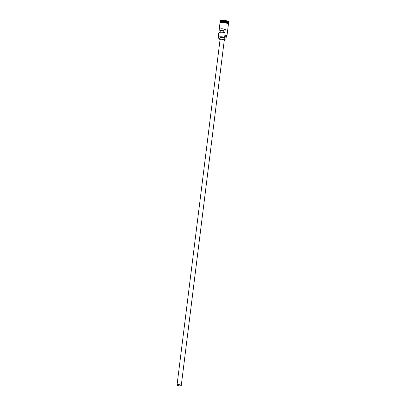 <?xml version="1.0" encoding="UTF-8"?>
<svg xmlns="http://www.w3.org/2000/svg" width="406" height="406" viewBox="0 0 406 406"><rect width="100%" height="100%" fill="white"/><g stroke="black" fill="none" stroke-linecap="round" stroke-linejoin="round"><path stroke-width="0.61" d="M218.377 37.981A4.258 1.208 7.1 0 1 218.321 37.92A4.258 1.208 7.1 0 1 218.174 37.54A4.258 1.208 7.1 0 1 224.619 37.286L224.619 37.448A4.136 1.172 -172.9 0 0 224.543 37.423A4.136 1.172 -172.9 0 0 219.93 36.956A4.136 1.172 -172.9 0 0 218.423 38.042A4.136 1.172 -172.9 0 0 219.854 38.824M178.193 385.644A1.822 0.518 -172.9 0 0 180.959 385.533A1.822 0.518 -172.9 0 0 180.102 384.974A1.822 0.518 -172.9 0 0 177.336 385.086A1.822 0.518 -172.9 0 0 178.193 385.644M221.909 32.257L222.153 30.323A1.822 0.518 -172.9 0 0 222.442 30.42A1.822 0.518 -172.9 0 0 223.899 30.643M180.259 384.918A2.126 0.604 -172.9 0 0 177.036 385.045A2.126 0.604 -172.9 0 0 178.036 385.7A2.126 0.604 -172.9 0 0 181.259 385.573A2.126 0.604 -172.9 0 0 180.259 384.918M181.259 385.573L224.279 40.184A2.126 0.604 -172.9 0 0 223.28 39.529A2.126 0.604 -172.9 0 0 220.057 39.656L177.036 385.045M224.239 40.514A2.431 0.69 -172.9 0 0 224.584 40.219A2.431 0.69 -172.9 0 0 223.437 39.473A2.431 0.69 -172.9 0 0 219.753 39.621A2.431 0.69 -172.9 0 0 220.016 39.986M224.584 40.219L224.797 38.484A2.431 0.69 -172.9 0 0 223.655 37.738A2.431 0.69 -172.9 0 0 219.971 37.885L219.753 39.621M220.072 22.411A4.258 1.208 7.1 0 1 220.072 22.325A4.258 1.208 7.1 0 1 226.518 22.071A4.258 1.208 7.1 0 1 228.517 23.375A4.258 1.208 7.1 0 1 228.497 23.462M220.011 22.812L220.047 22.497A4.258 1.208 7.1 0 1 226.497 22.244A4.258 1.208 7.1 0 1 228.497 23.553L228.456 23.863M220.072 22.325L220.143 21.746A4.258 1.208 7.1 0 1 226.589 21.493A4.258 1.208 7.1 0 1 228.588 22.797L228.517 23.375M220.118 21.929L220.032 21.828A4.562 1.294 7.1 0 1 219.879 21.422A4.562 1.294 7.1 0 1 226.781 21.148A4.562 1.294 7.1 0 1 228.928 22.548A4.562 1.294 7.1 0 1 228.679 22.903L228.568 22.98M218.174 37.54L218.738 33.028A4.258 1.208 7.1 0 1 224.868 32.688L225.3 29.217A4.258 1.208 -172.9 0 0 219.169 29.557A4.258 1.208 -172.9 0 0 220.869 30.77L220.686 32.267M224.619 37.286L224.909 34.972A4.258 1.208 7.1 0 1 226.913 36.281A4.258 1.208 7.1 0 1 226.675 36.611A4.258 1.208 7.1 0 1 226.609 36.657M219.169 29.557L219.94 23.365A4.258 1.208 7.1 0 1 226.386 23.112A4.258 1.208 7.1 0 1 228.39 24.421L226.913 36.281M219.879 21.422L219.915 21.132A4.562 1.294 7.1 0 1 226.822 20.858A4.562 1.294 7.1 0 1 228.964 22.259L228.928 22.548M225.3 29.217L224.021 29.663L223.676 32.434M226.259 36.855A4.136 1.172 -172.9 0 0 226.548 36.702A4.136 1.172 -172.9 0 0 224.909 35.134A1.822 0.518 -172.9 0 0 225.366 35.469A3.679 1.045 -172.9 0 1 226.325 36.322L226.035 38.636A3.679 1.045 -172.9 0 0 225.081 37.783L225.366 35.469M224.619 37.448A1.822 0.518 -172.9 0 0 225.081 37.783M224.701 39.26A3.679 1.045 -172.9 0 0 226.035 38.636M222.153 30.323L220.869 30.77M228.446 23.304A4.197 1.193 -172.9 0 0 226.477 22.137A4.197 1.193 -172.9 0 0 220.159 22.274M220.316 22.142A4.197 1.193 7.1 0 1 226.472 22.198A4.197 1.193 7.1 0 1 228.324 23.142M228.37 24.563A4.288 1.218 -172.9 0 0 226.401 23.106A4.288 1.218 -172.9 0 0 221.94 22.594A4.288 1.218 -172.9 0 0 219.925 23.512M219.961 23.223A4.288 1.218 7.1 0 1 221.97 22.305A4.288 1.218 7.1 0 1 226.441 22.817M226.482 22.832A4.288 1.218 7.1 0 1 228.405 24.274M228.355 24.685L228.548 24.02L227.746 23.309L224.351 22.391L220.808 22.457L219.89 22.939L219.91 23.634"/></g></svg>
